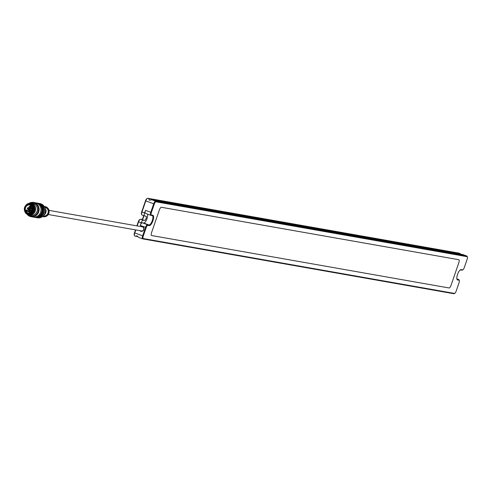 <?xml version="1.0" encoding="UTF-8"?>
<svg xmlns="http://www.w3.org/2000/svg" width="492" height="492" viewBox="0 0 492 492"><rect width="100%" height="100%" fill="white"/><g stroke="black" fill="none" stroke-linecap="round" stroke-linejoin="round"><path stroke-width="0.74" d="M147.114 198.583A2.497 0.861 110.2 0 0 146.874 198.657A2.497 0.861 110.2 0 0 145.509 200.791L141.696 211.855A2.497 0.861 110.2 0 0 141.456 214.075A2.497 0.861 110.2 0 0 141.591 214.291M144.537 215.927L142.022 214.998A2.995 1.033 -69.8 0 1 141.96 214.979A2.995 1.033 -69.8 0 1 141.678 214.653A2.995 1.033 -69.8 0 1 141.96 211.99L145.773 200.921A2.995 1.033 -69.8 0 1 147.415 198.362A2.995 1.033 -69.8 0 1 147.778 198.276L458.925 253.128A2.995 1.033 -69.8 0 1 458.987 253.146A2.995 1.033 -69.8 0 1 459.048 253.171M135.737 236.301L134.808 235.957A2.995 1.033 -69.8 0 1 134.746 235.939A2.995 1.033 -69.8 0 1 134.457 235.613A2.995 1.033 -69.8 0 1 134.746 232.95L135.786 229.936M135.491 229.887L134.482 232.814A2.497 0.861 110.2 0 0 134.242 235.035A2.497 0.861 110.2 0 0 134.377 235.25M139.9 219.543A2.497 0.861 110.2 0 0 139.654 219.617A2.497 0.861 110.2 0 0 138.289 221.751L136.868 225.871M137.163 225.926L138.56 221.88A2.995 1.033 -69.8 0 1 140.195 219.321A2.995 1.033 -69.8 0 1 140.564 219.235L141.942 219.481A2.245 0.775 110.2 0 0 142.213 219.42A2.245 0.775 110.2 0 0 143.356 217.741A2.245 0.775 110.2 0 0 143.695 215.619M143.529 215.558A2.743 0.947 -69.8 0 1 141.973 219.481M462.99 254.628L151.733 199.734L149.765 200.219L149.236 200.023L148.805 198.657L459.952 253.509L460.887 254.235M467.265 256.75A2.995 1.033 110.2 0 0 467.179 256.387A2.995 1.033 110.2 0 0 466.896 256.061A2.995 1.033 110.2 0 0 466.834 256.043L155.687 201.191A2.995 1.033 110.2 0 0 153.682 203.836L150.767 212.316A2.995 1.033 110.2 0 0 150.761 215.305A2.995 1.033 110.2 0 0 150.823 215.324L152.2 215.564A4.988 1.722 -69.8 0 1 152.305 215.594A4.988 1.722 -69.8 0 1 152.249 220.723A4.988 1.722 -69.8 0 1 148.959 224.985L147.582 224.739A2.995 1.033 110.2 0 0 145.577 227.384L142.655 235.865A2.995 1.033 110.2 0 0 142.655 238.854A2.995 1.033 110.2 0 0 142.717 238.872L453.858 293.724A2.995 1.033 110.2 0 0 454.227 293.638A2.995 1.033 110.2 0 0 454.522 293.416M147.459 214.088A4.988 1.722 -69.8 0 1 146.684 219.537A4.988 1.722 -69.8 0 1 143.682 223.042L142.305 222.796A2.995 1.033 -69.8 0 0 140.3 225.441L141.192 222.851A2.995 1.033 -69.8 0 1 143.197 220.207L144.574 220.453A2.245 0.775 110.2 0 0 146.056 218.534A2.245 0.775 110.2 0 0 146.081 216.228A2.245 0.775 110.2 0 0 146.038 216.209L144.66 215.97A2.995 1.033 -69.8 0 1 144.599 215.951A2.995 1.033 -69.8 0 1 144.599 212.962L145.491 210.373A2.995 1.033 -69.8 0 0 145.491 213.362L150.761 215.305M151.376 212.507L154.297 204.026A2.497 0.861 -69.8 0 1 155.964 201.825L467.111 256.676A2.497 0.861 -69.8 0 1 467.4 256.965A2.497 0.861 -69.8 0 1 467.16 259.186L464.239 267.66A2.497 0.861 -69.8 0 1 462.874 269.794A2.497 0.861 -69.8 0 1 462.572 269.862L461.195 269.622A5.486 1.894 110.2 0 0 460.518 269.77A5.486 1.894 110.2 0 0 457.634 274.149A5.486 1.894 110.2 0 0 456.988 279.351A5.486 1.894 110.2 0 0 457.628 279.985L459.005 280.225A2.497 0.861 -69.8 0 1 459.294 280.514A2.497 0.861 -69.8 0 1 459.054 282.734L456.133 291.209A2.497 0.861 -69.8 0 1 454.768 293.343A2.497 0.861 -69.8 0 1 454.46 293.41L143.32 238.565A2.497 0.861 -69.8 0 1 143.264 236.055L146.185 227.581A2.497 0.861 -69.8 0 1 147.858 225.373L149.236 225.619A5.486 1.894 110.2 0 0 152.914 220.773A5.486 1.894 110.2 0 0 152.803 215.256L151.425 215.016A2.497 0.861 -69.8 0 1 151.376 212.507L145.491 210.373M459.153 280.299A2.995 1.033 110.2 0 0 459.073 279.936A2.995 1.033 110.2 0 0 458.79 279.61A2.995 1.033 110.2 0 0 458.722 279.591L457.351 279.351A4.988 1.722 -69.8 0 1 457.246 279.321A4.988 1.722 -69.8 0 1 456.896 279.025M460.235 269.96A4.988 1.722 -69.8 0 1 460.592 269.93L461.97 270.176A2.995 1.033 110.2 0 0 462.339 270.09A2.995 1.033 110.2 0 0 462.634 269.868M138.104 236.738L134.746 235.939M135.835 236.332L136.911 235.816L138.762 237.415L142.594 238.829M142.655 238.854L138.762 237.415M139.869 230.656A2.546 2.386 -80 0 0 143.953 228.688A2.546 2.386 -80 0 0 140.595 226.529M150.706 215.281L145.552 213.38A2.995 1.033 -69.8 0 1 145.491 213.362M161.388 207.28L458.765 259.702A2.995 1.033 -69.8 0 1 458.833 259.721A2.995 1.033 110.2 0 0 458.765 259.702L161.388 207.28A2.995 1.033 110.2 0 0 159.383 209.924A2.995 1.033 -69.8 0 1 161.388 207.28M458.827 262.71A2.995 1.033 110.2 0 0 458.833 259.721A2.995 1.033 -69.8 0 1 458.827 262.71L451.041 285.317A2.995 1.033 -69.8 0 1 449.036 287.961A2.995 1.033 110.2 0 0 451.041 285.317L458.827 262.71M449.036 287.961L151.659 235.539A2.995 1.033 -69.8 0 1 151.597 235.52A2.995 1.033 110.2 0 0 151.659 235.539L449.036 287.961M151.597 232.532A2.995 1.033 110.2 0 0 151.597 235.52A2.995 1.033 -69.8 0 1 151.597 232.532L159.383 209.924L151.597 232.532M141.284 226.652A2.245 2.103 100 0 1 143.738 229.21A2.245 2.103 100 0 1 140.558 230.779M149.236 200.023L150.183 200.189M30.535 205.109A4.139 3.881 100 0 1 28.468 213.097A4.139 3.881 100 0 1 25.959 206.794A4.139 3.881 100 0 1 30.535 205.109M30.547 204.807A4.44 4.157 100 0 1 31.765 212.347A4.44 4.157 100 0 1 24.994 209.85A4.44 4.157 100 0 1 30.547 204.807M27.029 204.463A5.338 5 100 0 1 30.387 203.805A5.338 5 100 0 1 31.199 204.026A5.338 5 100 0 1 34.292 210.373A5.338 5 100 0 1 28.536 214.321A5.338 5 100 0 1 25.602 212.556M29.04 203.916A5.191 4.859 100 0 1 29.219 203.897A5.191 4.859 100 0 1 34.28 209.733A5.191 4.859 100 0 1 27.773 213.965A5.191 4.859 100 0 1 27.466 213.835A5.191 4.859 100 0 1 27.306 213.762M30.559 203.842A5.338 5 100 0 1 30.732 203.866A5.338 5 100 0 1 31.543 204.088A5.338 5 100 0 1 34.637 210.428A5.338 5 100 0 1 28.88 214.383A5.338 5 100 0 1 28.708 214.352M45.104 206.603A5.141 4.815 100 0 1 45.19 206.622A5.141 4.815 100 0 1 45.965 206.831A5.141 4.815 100 0 1 48.948 212.938A5.141 4.815 100 0 1 43.401 216.744A5.141 4.815 100 0 1 43.321 216.726M44.317 206.523A5.141 4.815 100 0 1 45.018 206.591A5.141 4.815 100 0 1 45.793 206.8A5.141 4.815 100 0 1 48.776 212.907A5.141 4.815 100 0 1 43.234 216.714A5.141 4.815 100 0 1 42.552 216.535M44.754 207.304L44.889 207.323A4.391 4.114 100 0 1 48.099 212.722A4.391 4.114 100 0 1 43.364 215.976L43.228 215.951M45.449 208.854A4.391 4.114 100 0 1 44.415 214.733M45.012 207.907A5.744 5.375 100 0 1 43.677 215.471M38.616 203.337A7.232 6.777 100 0 1 38.874 203.38L39.944 203.565A7.232 6.777 100 0 1 41.039 203.86A7.232 6.777 100 0 1 45.233 212.458A7.232 6.777 100 0 1 37.429 217.815L36.365 217.63A7.232 6.777 100 0 1 36.107 217.581M38.874 203.38A7.232 6.777 100 0 1 39.969 203.676A7.232 6.777 100 0 1 44.163 212.273A7.232 6.777 100 0 1 36.365 217.63M40.326 203.977A7.085 6.636 100 0 1 44.157 211.658A7.085 6.636 100 0 1 37.933 217.556M37.238 203.098A7.232 6.777 100 0 1 37.497 203.135L38.358 203.288A7.232 6.777 100 0 1 39.458 203.583A7.232 6.777 100 0 1 43.647 212.181A7.232 6.777 100 0 1 35.848 217.538L34.987 217.384A7.232 6.777 100 0 1 34.729 217.335M37.497 203.135A7.232 6.777 100 0 1 38.597 203.43A7.232 6.777 100 0 1 42.792 212.027A7.232 6.777 100 0 1 34.987 217.384M38.948 203.737A7.085 6.636 100 0 1 42.779 211.412A7.085 6.636 100 0 1 36.556 217.316M36.722 203.005A7.232 6.777 100 0 1 36.986 203.042A7.232 6.777 100 0 1 38.081 203.337A7.232 6.777 100 0 1 42.275 211.941A7.232 6.777 100 0 1 34.471 217.298A7.232 6.777 100 0 1 34.212 217.243M29.083 203.301A7.232 6.777 100 0 1 33.573 202.446L35.498 202.784A7.232 6.777 100 0 1 36.599 203.079A7.232 6.777 100 0 1 40.793 211.677A7.232 6.777 100 0 1 32.989 217.033L31.064 216.695A7.232 6.777 100 0 1 27.134 214.352M33.573 202.446A7.232 6.777 100 0 1 34.674 202.741A7.232 6.777 100 0 1 38.868 211.339A7.232 6.777 100 0 1 31.064 216.695M30.203 203.19A6.734 6.31 100 0 1 34.335 203.178A6.734 6.31 100 0 1 37.638 212.741A6.734 6.31 100 0 1 28.149 214.838M25.498 205.742A5.99 5.609 100 0 1 31.07 203.27L32.81 203.577A5.99 5.609 100 0 1 33.714 203.817A5.99 5.609 100 0 1 37.183 210.933A5.99 5.609 100 0 1 30.732 215.367L28.991 215.059A5.99 5.609 100 0 1 24.6 210.834M31.07 203.27A5.99 5.609 100 0 1 31.974 203.516A5.99 5.609 100 0 1 35.449 210.631A5.99 5.609 100 0 1 28.991 215.059M25.867 211.111L26.371 210.853L26.137 210.318L25.633 210.57A4.139 3.881 100 0 0 25.867 211.111L28.77 211.849A4.139 3.881 -80 0 0 29.938 213.054M30.418 208.725A0.517 0.48 -80 0 0 29.907 208.214M31.119 212.359A0.517 0.48 -80 0 0 31.34 212.403L29.083 212.003A0.498 0.467 -80 0 0 29.612 211.677A0.498 0.467 -80 0 0 29.256 211.019A0.498 0.467 -80 0 0 28.714 211.431A0.498 0.467 -80 0 0 29.083 212.003L29.256 211.019L31.519 211.419M31.783 212.027A0.517 0.48 -80 0 0 31.291 211.382M29.907 209.924A1.199 1.119 -80 0 0 30.086 209.967L29.723 209.906A1.199 1.119 -80 0 1 29.391 209.789L28.979 210.102A3.395 3.18 -80 0 0 29.053 210.471L29.612 210.57A0.597 0.56 -80 0 0 29.612 210.57L26.463 210.01A0.597 0.56 -80 0 0 26.119 210.066L26.463 210.01A0.597 0.56 -80 0 1 26.593 211.142L26.119 211.382M29.723 209.906A1.199 1.119 -80 0 0 30.486 209.752M31.051 208.836A1.199 1.119 -80 0 0 30.16 207.55L30.522 207.612A1.199 1.119 -80 0 1 31.414 208.903A0.996 0.935 -80 0 1 33.05 209.315M30.264 206.837A3.395 3.18 -80 0 0 30.037 207.034L30.16 207.55M31.992 206.505L31.666 206.197A3.395 3.18 -80 0 0 31.113 206.351M31.851 207.495A1.199 1.119 -80 0 0 33.032 208.368M32.337 211.351A1.199 1.119 -80 0 0 30.399 211.222M30.086 211.166A0.597 0.56 -80 0 0 29.625 210.57A3.247 3.038 -80 0 1 29.526 210.152L29.342 210.164A3.395 3.18 -80 0 0 29.409 210.533M31.248 209.887A0.996 0.935 -80 0 0 32.337 210.502M32.613 209.537A0.517 0.48 -80 0 0 32.103 209.026M27.447 213.811A5.098 4.772 100 0 1 27.14 213.688A5.098 4.772 100 0 1 24.397 208.171A5.098 4.772 100 0 1 28.862 203.928A5.098 4.772 100 0 1 33.831 209.66A5.098 4.772 100 0 1 27.447 213.811M154.297 204.026L145.509 200.791M141.696 211.855L144.599 212.962M143.264 236.055L134.482 232.814M141.192 222.851L138.289 221.751M458.925 253.128L459.952 253.509M462.88 254.585L466.834 256.043L467.111 256.676M148.805 198.657L147.778 198.276M151.733 199.734L155.687 201.191L155.964 201.825M150.823 215.324L151.425 215.016M152.2 215.564L152.803 215.256M143.682 223.042L148.959 224.985L149.236 225.619M142.305 222.796L147.582 224.739L147.858 225.373M140.3 225.441L146.185 227.581M142.717 238.872L143.32 238.565M453.858 293.724L454.46 293.41M458.79 279.61L456.871 278.902L458.722 279.591L459.005 280.225M457.148 279.278L457.628 279.985M460.592 269.93L461.195 269.622M461.97 270.176L462.572 269.862M143.197 220.207L140.564 219.235M144.574 220.453L141.942 219.481M36.986 203.042L35.977 202.888A7.232 6.777 100 0 1 36.469 202.956A7.232 6.777 100 0 1 37.564 203.251A7.232 6.777 100 0 1 41.759 211.849A7.232 6.777 100 0 1 33.954 217.206A7.232 6.777 100 0 1 33.474 217.101L34.471 217.298M36.715 206.511A5.676 5.314 100 0 1 35.406 213.94M31.273 205.478A4.139 3.881 -80 0 0 28.462 207.962M28.192 208.928A4.139 3.881 -80 0 0 28.198 210.318M29.354 212.052A3.844 3.598 -80 0 0 30.369 212.925M31.636 205.748A3.844 3.598 -80 0 0 28.85 208.03M28.573 208.995A3.844 3.598 -80 0 0 28.598 210.392M29.766 209.912L29.741 209.992A1.347 1.261 -80 0 0 31.094 209.863M30.086 209.967A1.199 1.119 -80 0 0 30.848 209.813M31.611 208.719A1.347 1.261 -80 0 0 30.602 207.476L30.037 207.034M29.508 209.844L28.979 210.102M26.371 210.853L28.641 211.498M26.137 210.318L25.627 210.312M25.646 210.305L26.088 210.084M32.49 211.105A1.199 1.119 -80 0 0 31.703 210.76M32.577 210.945A1.347 1.261 -80 0 0 31.347 210.693M32.915 208.374A1.199 1.119 -80 0 0 33.038 208.411L32.73 208.362M32.558 208.313A1.347 1.261 -80 0 0 33.05 208.565A1.144 1.07 -80 0 0 32.183 208.54M31.918 206.283A3.395 3.18 -80 0 0 31.476 206.412M31.839 210.49A1.144 1.07 -80 0 0 32.675 210.742M33.062 208.799A0.996 0.935 -80 0 0 32.478 208.602M32.14 210.533A0.996 0.935 -80 0 0 32.7 210.564M32.62 210.127A0.498 0.467 -80 0 0 32.269 209.475A0.498 0.467 -80 0 0 31.722 209.887A0.498 0.467 -80 0 0 32.62 210.127M31.236 206.966A0.498 0.467 -80 0 0 30.879 206.308A0.498 0.467 -80 0 0 30.332 206.72A0.498 0.467 -80 0 0 31.236 206.966M28.222 208.51A0.498 0.467 -80 0 0 27.872 207.858A0.498 0.467 -80 0 0 27.324 208.264A0.498 0.467 -80 0 0 28.222 208.51M30.08 209.26A0.498 0.467 -80 0 0 29.723 208.602A0.498 0.467 -80 0 0 29.2 208.934A0.498 0.467 -80 0 0 29.551 209.586A0.498 0.467 -80 0 0 30.08 209.26M146.874 198.657L147.415 198.362M134.242 235.035L134.457 235.613M139.654 219.617L140.195 219.321M141.456 214.075L141.678 214.653M458.987 253.146L460.02 253.528M462.941 254.604L466.896 256.061M454.768 293.343L454.227 293.638M459.294 280.514L459.073 279.936M462.874 269.794L462.339 270.09M467.4 256.965L467.179 256.387M141.96 214.979L144.599 215.951M48.259 214.506L142.047 231.037M48.991 210.379L142.772 226.91M30.811 205.225L32.718 207.212L32.909 210.09L29.422 213.134M30.732 203.866L30.387 203.805M28.88 214.383L28.536 214.321M31.888 210.773L31.525 210.711M32.663 208.614L32.306 208.553M32.318 210.582L31.955 210.521M27.14 213.688L27.466 213.835M28.862 203.928L29.219 203.897M33.013 209.604L32.269 209.475L32.091 210.459L32.743 210.576M32.367 206.572L30.879 206.308L30.707 207.292L32.884 207.679M30.135 208.257L27.872 207.858L27.7 208.836L29.108 209.088M32.331 209.063L29.723 208.602L29.551 209.586L31.648 209.955"/></g></svg>

